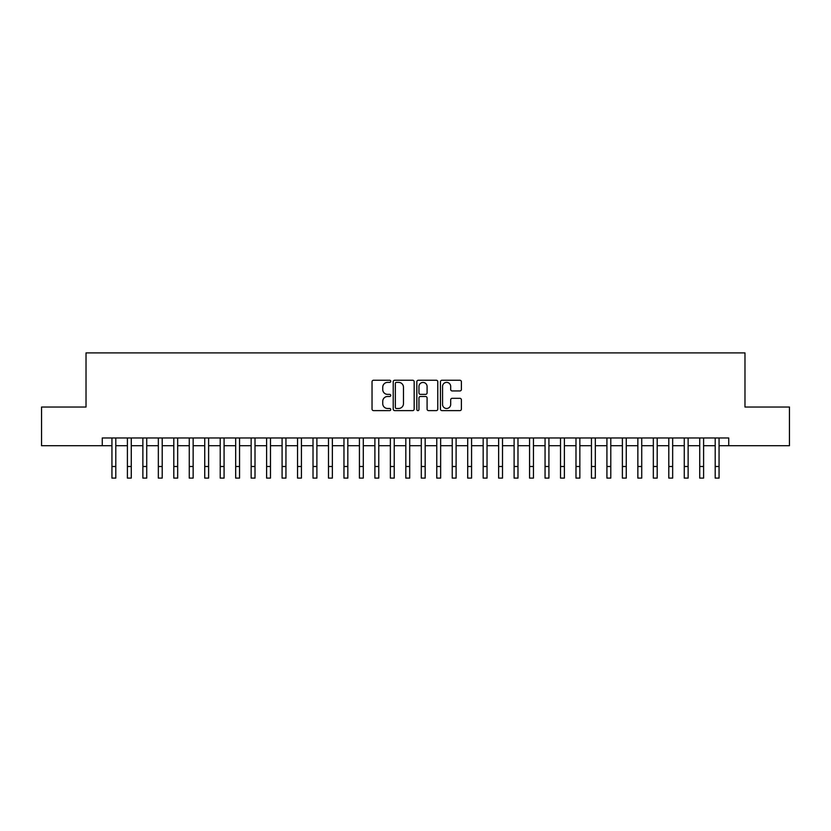<?xml version="1.0" encoding="UTF-8"?>
<svg xmlns="http://www.w3.org/2000/svg" width="831" height="831" viewBox="0 0 831 831"><rect width="100%" height="100%" fill="white"/><g stroke="black" fill="none" stroke-linecap="round" stroke-linejoin="round"><path stroke-width="1.25" d="M390.747 381.304A1.06 1.06 0 0 0 389.687 380.245L373.555 380.245A1.517 1.517 0 0 0 372.039 381.761L372.039 409.091A1.517 1.517 0 0 0 373.555 410.618L389.687 410.618A1.06 1.06 0 0 0 390.747 409.548A1.06 1.06 0 0 0 389.687 408.488L387.599 408.488A4.861 4.861 0 0 1 382.738 403.627L382.738 401.352A4.861 4.861 0 0 1 387.599 396.491L389.687 396.491A1.06 1.06 0 0 0 390.747 395.431A1.06 1.06 0 0 0 389.687 394.372L387.599 394.372A4.861 4.861 0 0 1 382.738 389.51L382.738 387.236A4.861 4.861 0 0 1 387.599 382.374L389.687 382.374A1.06 1.06 0 0 0 390.747 381.304M459.875 390.954A1.517 1.517 0 0 0 461.392 389.427L461.392 381.761A1.517 1.517 0 0 0 459.875 380.245L441.957 380.245A1.517 1.517 0 0 0 440.44 381.761L440.44 409.091A1.517 1.517 0 0 0 441.957 410.618L459.875 410.618A1.517 1.517 0 0 0 461.392 409.091L461.392 399.836A1.517 1.517 0 0 0 459.875 398.319L452.209 398.319A1.517 1.517 0 0 0 450.682 399.836L450.682 404.427A4.062 4.062 0 0 1 446.621 408.488A4.062 4.062 0 0 1 442.559 404.427L442.559 386.436A4.062 4.062 0 0 1 446.621 382.374A4.062 4.062 0 0 1 450.682 386.436L450.682 389.427A1.517 1.517 0 0 0 452.209 390.954L459.875 390.954M102.265 445.707L41.55 445.707L41.55 407.034L86.019 407.034L86.019 352.895L744.981 352.895L744.981 407.034L789.45 407.034L789.45 445.707L728.735 445.707L728.735 437.968L102.265 437.968L102.265 445.707L111.936 445.707M414.17 381.761A1.517 1.517 0 0 0 412.654 380.245L394.735 380.245A1.517 1.517 0 0 0 393.219 381.761L393.219 409.091A1.517 1.517 0 0 0 394.735 410.618L412.654 410.618A1.517 1.517 0 0 0 414.17 409.091L414.17 381.761M418.346 380.245L436.265 380.245A1.517 1.517 0 0 1 437.781 381.761L437.781 409.091A1.517 1.517 0 0 1 436.265 410.618L428.599 410.618A1.517 1.517 0 0 1 427.082 409.091L427.082 398.007A1.517 1.517 0 0 0 425.555 396.491L420.476 396.491A1.517 1.517 0 0 0 418.959 398.007L418.959 409.548A1.06 1.06 0 0 1 417.889 410.618A1.06 1.06 0 0 1 416.83 409.548L416.83 381.761A1.517 1.517 0 0 1 418.346 380.245M115.8 445.707L127.403 445.707M131.267 445.707L142.87 445.707M146.734 445.707L158.337 445.707M162.201 445.707L173.804 445.707M177.668 445.707L189.271 445.707M193.145 445.707L204.738 445.707M208.612 445.707L220.215 445.707M224.079 445.707L235.682 445.707M239.546 445.707L251.149 445.707M255.013 445.707L266.616 445.707M270.48 445.707L282.083 445.707M285.947 445.707L297.55 445.707M301.424 445.707L313.017 445.707M316.891 445.707L328.494 445.707M332.358 445.707L343.961 445.707M347.825 445.707L359.428 445.707M363.292 445.707L374.895 445.707M378.759 445.707L390.362 445.707M394.226 445.707L405.829 445.707M409.704 445.707L421.296 445.707M425.171 445.707L436.774 445.707M440.638 445.707L452.241 445.707M456.105 445.707L467.708 445.707M471.572 445.707L483.175 445.707M487.039 445.707L498.642 445.707M502.506 445.707L514.109 445.707M517.983 445.707L529.576 445.707M533.45 445.707L545.053 445.707M548.917 445.707L560.52 445.707M564.384 445.707L575.987 445.707M579.851 445.707L591.454 445.707M595.318 445.707L606.921 445.707M610.785 445.707L622.388 445.707M626.262 445.707L637.855 445.707M641.729 445.707L653.332 445.707M657.196 445.707L668.799 445.707M672.663 445.707L684.266 445.707M688.13 445.707L699.733 445.707M703.597 445.707L715.2 445.707M719.064 445.707L728.735 445.707M396.408 382.374A1.06 1.06 0 0 0 395.348 383.434L395.348 407.429A1.06 1.06 0 0 0 396.408 408.488L398.61 408.488A4.861 4.861 0 0 0 403.471 403.627L403.471 387.236A4.861 4.861 0 0 0 398.61 382.374L396.408 382.374M427.082 386.508A4.062 4.062 0 0 0 423.021 382.447A4.062 4.062 0 0 0 418.959 386.508L418.959 392.845A1.517 1.517 0 0 0 420.476 394.372L425.555 394.372A1.517 1.517 0 0 0 427.082 392.845L427.082 386.508M111.936 466.503L115.8 466.503L115.8 478.105L111.936 478.105L111.936 437.968M115.8 466.503L115.8 437.968M127.403 466.503L131.267 466.503L131.267 478.105L127.403 478.105L127.403 437.968M131.267 466.503L131.267 437.968M142.87 466.503L146.734 466.503L146.734 478.105L142.87 478.105L142.87 437.968M146.734 466.503L146.734 437.968M158.337 466.503L162.201 466.503L162.201 478.105L158.337 478.105L158.337 437.968M162.201 466.503L162.201 437.968M173.804 466.503L177.668 466.503L177.668 478.105L173.804 478.105L173.804 437.968M177.668 466.503L177.668 437.968M189.271 466.503L193.145 466.503L193.145 478.105L189.271 478.105L189.271 437.968M193.145 466.503L193.145 437.968M204.738 466.503L208.612 466.503L208.612 478.105L204.738 478.105L204.738 437.968M208.612 466.503L208.612 437.968M220.215 466.503L224.079 466.503L224.079 478.105L220.215 478.105L220.215 437.968M224.079 466.503L224.079 437.968M235.682 466.503L239.546 466.503L239.546 478.105L235.682 478.105L235.682 437.968M239.546 466.503L239.546 437.968M251.149 466.503L255.013 466.503L255.013 478.105L251.149 478.105L251.149 437.968M255.013 466.503L255.013 437.968M266.616 466.503L270.48 466.503L270.48 478.105L266.616 478.105L266.616 437.968M270.48 466.503L270.48 437.968M282.083 466.503L285.947 466.503L285.947 478.105L282.083 478.105L282.083 437.968M285.947 466.503L285.947 437.968M297.55 466.503L301.424 466.503L301.424 478.105L297.55 478.105L297.55 437.968M301.424 466.503L301.424 437.968M313.017 466.503L316.891 466.503L316.891 478.105L313.017 478.105L313.017 437.968M316.891 466.503L316.891 437.968M328.494 466.503L332.358 466.503L332.358 478.105L328.494 478.105L328.494 437.968M332.358 466.503L332.358 437.968M343.961 466.503L347.825 466.503L347.825 478.105L343.961 478.105L343.961 437.968M347.825 466.503L347.825 437.968M359.428 466.503L363.292 466.503L363.292 478.105L359.428 478.105L359.428 437.968M363.292 466.503L363.292 437.968M374.895 466.503L378.759 466.503L378.759 478.105L374.895 478.105L374.895 437.968M378.759 466.503L378.759 437.968M390.362 466.503L394.226 466.503L394.226 478.105L390.362 478.105L390.362 437.968M394.226 466.503L394.226 437.968M405.829 466.503L409.704 466.503L409.704 478.105L405.829 478.105L405.829 437.968M409.704 466.503L409.704 437.968M421.296 466.503L425.171 466.503L425.171 478.105L421.296 478.105L421.296 437.968M425.171 466.503L425.171 437.968M436.774 466.503L440.638 466.503L440.638 478.105L436.774 478.105L436.774 437.968M440.638 466.503L440.638 437.968M452.241 466.503L456.105 466.503L456.105 478.105L452.241 478.105L452.241 437.968M456.105 466.503L456.105 437.968M467.708 466.503L471.572 466.503L471.572 478.105L467.708 478.105L467.708 437.968M471.572 466.503L471.572 437.968M483.175 466.503L487.039 466.503L487.039 478.105L483.175 478.105L483.175 437.968M487.039 466.503L487.039 437.968M498.642 466.503L502.506 466.503L502.506 478.105L498.642 478.105L498.642 437.968M502.506 466.503L502.506 437.968M514.109 466.503L517.983 466.503L517.983 478.105L514.109 478.105L514.109 437.968M517.983 466.503L517.983 437.968M529.576 466.503L533.45 466.503L533.45 478.105L529.576 478.105L529.576 437.968M533.45 466.503L533.45 437.968M545.053 466.503L548.917 466.503L548.917 478.105L545.053 478.105L545.053 437.968M548.917 466.503L548.917 437.968M560.52 466.503L564.384 466.503L564.384 478.105L560.52 478.105L560.52 437.968M564.384 466.503L564.384 437.968M575.987 466.503L579.851 466.503L579.851 478.105L575.987 478.105L575.987 437.968M579.851 466.503L579.851 437.968M591.454 466.503L595.318 466.503L595.318 478.105L591.454 478.105L591.454 437.968M595.318 466.503L595.318 437.968M606.921 466.503L610.785 466.503L610.785 478.105L606.921 478.105L606.921 437.968M610.785 466.503L610.785 437.968M622.388 466.503L626.262 466.503L626.262 478.105L622.388 478.105L622.388 437.968M626.262 466.503L626.262 437.968M637.855 466.503L641.729 466.503L641.729 478.105L637.855 478.105L637.855 437.968M641.729 466.503L641.729 437.968M653.332 466.503L657.196 466.503L657.196 478.105L653.332 478.105L653.332 437.968M657.196 466.503L657.196 437.968M668.799 466.503L672.663 466.503L672.663 478.105L668.799 478.105L668.799 437.968M672.663 466.503L672.663 437.968M684.266 466.503L688.13 466.503L688.13 478.105L684.266 478.105L684.266 437.968M688.13 466.503L688.13 437.968M699.733 466.503L703.597 466.503L703.597 478.105L699.733 478.105L699.733 437.968M703.597 466.503L703.597 437.968M715.2 466.503L719.064 466.503L719.064 478.105L715.2 478.105L715.2 437.968M719.064 466.503L719.064 437.968"/></g></svg>
